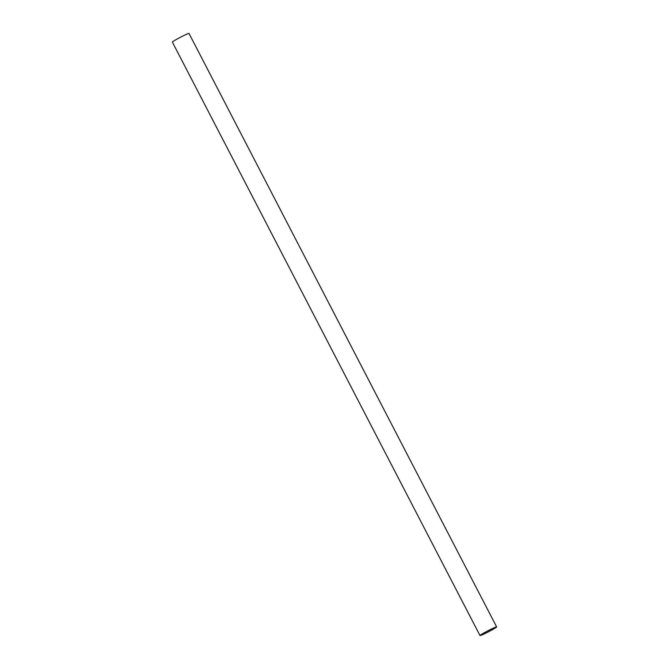 <?xml version="1.0" encoding="UTF-8"?>
<svg xmlns="http://www.w3.org/2000/svg" width="669" height="669" viewBox="0 0 669 669"><rect width="100%" height="100%" fill="white"/><g stroke="black" fill="none" stroke-linecap="round" stroke-linejoin="round"><path stroke-width="1" d="M493.204 629.186A8.906 0.535 152.6 0 0 496.222 627.137A8.906 0.535 152.6 0 0 488.069 630.758A8.906 0.535 152.6 0 0 480.409 635.333A8.906 0.535 152.6 0 0 484.966 633.51A8.906 0.535 152.6 0 0 493.204 629.186M493.454 629.077A9.374 0.56 152.6 0 0 496.641 626.92A9.374 0.56 152.6 0 0 488.052 630.733A9.374 0.56 152.6 0 0 479.991 635.55A9.374 0.56 152.6 0 0 484.791 633.627A9.374 0.56 152.6 0 0 493.454 629.077M496.641 626.92L189.009 33.45A9.374 0.56 152.6 0 0 180.429 37.263A9.374 0.56 152.6 0 0 172.359 42.08L479.991 635.55"/></g></svg>
